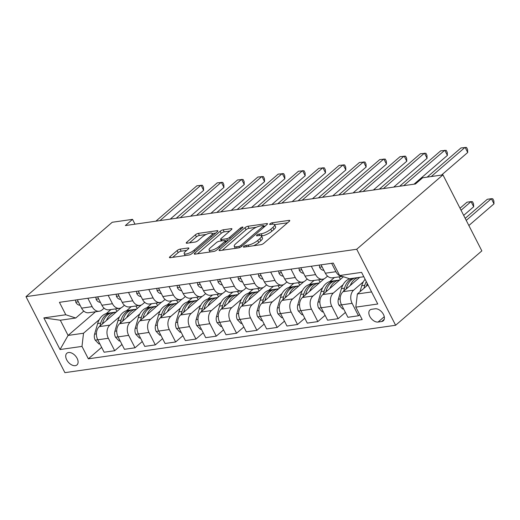 <?xml version="1.0" encoding="UTF-8"?>
<svg xmlns="http://www.w3.org/2000/svg" width="520" height="520" viewBox="0 0 520 520"><rect width="100%" height="100%" fill="white"/><g stroke="black" fill="none" stroke-linecap="round" stroke-linejoin="round"><path stroke-width="0.78" d="M243.763 246.447A1.657 0.481 -27.1 0 0 243.406 247.039A1.657 0.481 -27.1 0 0 243.893 247.136L260.839 244.706A2.366 0.683 -27.1 0 0 263.848 243.263L289.237 221.364A2.366 0.683 -27.1 0 0 289.75 220.513A2.366 0.683 -27.1 0 0 289.055 220.376L272.103 222.8A1.657 0.481 -27.1 0 0 270.003 223.815A1.657 0.481 -27.1 0 0 269.646 224.406A1.657 0.481 -27.1 0 0 270.133 224.504L272.324 224.192A7.573 2.191 -27.1 0 1 274.553 224.633A7.573 2.191 -27.1 0 1 272.916 227.35L270.797 229.177A7.573 2.191 -27.1 0 1 261.183 233.805L258.986 234.117A1.657 0.481 -27.1 0 0 256.88 235.131A1.657 0.481 -27.1 0 0 256.522 235.722A1.657 0.481 -27.1 0 0 257.01 235.82L259.207 235.508A7.573 2.191 -27.1 0 1 261.43 235.95A7.573 2.191 -27.1 0 1 259.798 238.667L257.68 240.494A7.573 2.191 -27.1 0 1 248.06 245.122L245.869 245.433A1.657 0.481 -27.1 0 0 243.763 246.447M75.27 365.664A7.715 4.758 -130.8 0 0 76.947 364.929A7.715 4.758 -130.8 0 0 76.388 357.123A7.715 4.758 -130.8 0 0 68.543 352.515A7.715 4.758 -130.8 0 0 66.872 353.243A7.715 4.758 -130.8 0 0 67.431 361.049A7.715 4.758 -130.8 0 0 75.27 365.664M180.102 249.125A2.366 0.683 -27.1 0 0 177.093 250.575L169.969 256.718A2.366 0.683 -27.1 0 0 169.462 257.569A2.366 0.683 -27.1 0 0 170.157 257.706L188.981 255.008A2.366 0.683 -27.1 0 0 191.984 253.565L217.373 231.66A2.366 0.683 -27.1 0 0 217.886 230.808A2.366 0.683 -27.1 0 0 217.191 230.672L198.367 233.369A2.366 0.683 -27.1 0 0 195.364 234.819L186.758 242.236A2.366 0.683 -27.1 0 0 186.244 243.087A2.366 0.683 -27.1 0 0 186.94 243.224L195 242.073A2.366 0.683 -27.1 0 0 198.003 240.624L202.267 236.944A6.331 1.827 -27.1 0 1 208.156 233.643A6.331 1.827 -27.1 0 1 212.173 233.447A6.331 1.827 -27.1 0 1 210.802 235.722L194.09 250.139A6.331 1.827 -27.1 0 1 188.201 253.448A6.331 1.827 -27.1 0 1 184.184 253.636A6.331 1.827 -27.1 0 1 185.556 251.362L188.338 248.963A2.366 0.683 -27.1 0 0 188.851 248.112A2.366 0.683 -27.1 0 0 188.156 247.975L180.102 249.125L181.149 251.18A2.366 0.683 -27.1 0 0 178.145 252.629L172.679 257.342M356.72 249.249L442.949 174.869L422.63 177.781L415.447 183.983L125.359 225.556L132.542 219.356L112.229 222.268L26 296.647L356.72 249.249L395.616 325.26L64.903 372.658L26 296.647M219.583 249.607A2.366 0.683 -27.1 0 0 219.069 250.458A2.366 0.683 -27.1 0 0 219.765 250.594L238.589 247.897A2.366 0.683 -27.1 0 0 241.592 246.454L266.988 224.549A2.366 0.683 -27.1 0 0 267.495 223.704A2.366 0.683 -27.1 0 0 266.799 223.561L247.975 226.258A2.366 0.683 -27.1 0 0 244.972 227.708L219.583 249.607L220.064 250.556M213.785 251.453L194.961 254.15A2.366 0.683 -27.1 0 1 194.266 254.014A2.366 0.683 -27.1 0 1 194.772 253.162L220.168 231.264A2.366 0.683 -27.1 0 1 223.171 229.814L231.231 228.664A2.366 0.683 -27.1 0 1 231.927 228.8A2.366 0.683 -27.1 0 1 231.413 229.651L221.117 238.531A2.366 0.683 -27.1 0 0 220.603 239.382A2.366 0.683 -27.1 0 0 221.299 239.519L226.642 238.752A2.366 0.683 -27.1 0 0 229.651 237.308L240.37 228.059A1.657 0.481 -27.1 0 1 241.911 227.194A1.657 0.481 -27.1 0 1 242.964 227.149A1.657 0.481 -27.1 0 1 242.606 227.74L216.788 250.01A2.366 0.683 -27.1 0 1 213.785 251.453M375.154 308.789L371.579 309.303A7.475 4.609 -130.8 0 0 369.954 310.011A7.475 4.609 -130.8 0 0 370.494 317.57A7.475 4.609 -130.8 0 0 378.099 322.043L381.674 321.529A7.475 4.609 -130.8 0 0 383.292 320.82A7.475 4.609 -130.8 0 0 382.753 313.261A7.475 4.609 -130.8 0 0 375.154 308.789M363.805 276.731L349.59 278.772L339.632 275.509L333.275 263.081L59.436 302.328L65.793 314.756L75.751 318.019L60.307 320.229L68.088 335.433L83.531 333.223L99.268 319.644M339.632 275.509L361.575 272.37L377.76 304.005L355.823 307.151L357.363 293.976L367.959 284.843M101.641 347.353L88.348 358.826L362.187 319.579L355.823 307.151M88.348 358.826L81.984 346.398L60.047 349.538L43.855 317.902L65.793 314.756M442.949 174.869L481.845 250.887L395.616 325.26M135.005 224.172L132.542 219.356M357.363 293.976L371.585 291.935M95.537 311.76L68.088 335.433L60.047 349.538M106.308 313.573L110.974 309.55M121.96 344.448L114.699 350.707L104.13 352.222L97.773 339.794A9.646 7.059 -98.2 0 1 99.314 326.619L121.037 307.879M114.699 350.707L108.335 338.279A9.646 7.059 -98.2 0 1 109.876 325.104L119.581 316.732M126.62 310.661L131.287 306.637M142.272 341.536L135.012 347.796L124.449 349.31L118.085 336.882A9.646 7.059 -98.2 0 1 119.633 323.707L141.349 304.967M135.012 347.796L128.648 335.368A9.646 7.059 -98.2 0 1 130.195 322.192L139.893 313.82M146.933 307.749L151.6 303.726M162.584 338.624L155.324 344.884L144.762 346.398L138.398 333.97A9.646 7.059 -98.2 0 1 139.945 320.794L161.662 302.062M155.324 344.884L148.967 332.456A9.646 7.059 -98.2 0 1 150.508 319.28L160.212 310.914M167.252 304.837L171.919 300.814M182.904 335.712L175.636 341.972L165.074 343.486L158.717 331.058A9.646 7.059 -98.2 0 1 160.258 317.882L181.981 299.15M175.636 341.972L169.28 329.543A9.646 7.059 -98.2 0 1 170.82 316.368L180.525 308.002M187.564 301.925L192.231 297.901M203.216 332.8L195.956 339.06L185.393 340.574L179.03 328.146A9.646 7.059 -98.2 0 1 180.57 314.971L202.293 296.238M195.956 339.06L189.592 326.632A9.646 7.059 -98.2 0 1 191.139 313.456L200.837 305.091M207.877 299.019L212.544 294.99M223.529 329.888L216.268 336.154L205.706 337.662L199.342 325.234A9.646 7.059 -98.2 0 1 200.889 312.058L222.606 293.325M216.268 336.154L209.905 323.719A9.646 7.059 -98.2 0 1 211.452 310.544L221.15 302.178M228.189 296.108L232.863 292.078M243.841 326.976L236.581 333.242L226.018 334.757L219.661 322.322A9.646 7.059 -98.2 0 1 221.202 309.147L242.925 290.413M236.581 333.242L230.224 320.808A9.646 7.059 -98.2 0 1 231.764 307.632L241.469 299.267M248.508 293.195L253.175 289.166M264.16 324.064L256.9 330.33L246.331 331.844L239.974 319.41A9.646 7.059 -98.2 0 1 241.514 306.235L263.237 287.502M256.9 330.33L250.536 317.896A9.646 7.059 -98.2 0 1 252.077 304.72L261.781 296.355M268.82 290.284L273.488 286.253M284.472 321.152L277.212 327.418L266.65 328.933L260.286 316.498A9.646 7.059 -98.2 0 1 261.833 303.322L283.55 284.589M277.212 327.418L270.849 314.99A9.646 7.059 -98.2 0 1 272.396 301.808L282.094 293.442M289.133 287.372L293.8 283.348M304.785 318.24L297.525 324.506L286.962 326.021L280.605 313.593A9.646 7.059 -98.2 0 1 282.146 300.411L303.862 281.678M297.525 324.506L291.168 312.078A9.646 7.059 -98.2 0 1 292.708 298.903L302.413 290.531M309.452 284.459L314.119 280.436M325.104 315.328L317.844 321.594L307.275 323.108L300.918 310.681A9.646 7.059 -98.2 0 1 302.458 297.505L324.181 278.766M317.844 321.594L311.48 309.166A9.646 7.059 -98.2 0 1 313.021 295.99L322.725 287.619M329.764 281.548L334.432 277.524M345.416 312.423L338.156 318.682L327.594 320.197L321.23 307.769A9.646 7.059 -98.2 0 1 322.777 294.593L343.447 276.757M338.156 318.682L331.793 306.254A9.646 7.059 -98.2 0 1 333.34 293.079L343.038 284.707M359.697 314.717L358.469 315.77L347.906 317.284L341.543 304.856A9.646 7.059 -98.2 0 1 343.09 291.681L359.743 277.316M358.469 315.77L352.112 303.342A9.646 7.059 -98.2 0 1 353.652 290.167L363.35 281.794M327.567 276.139L325.559 277.875A9.646 7.059 -98.2 0 1 322.719 279.201A9.646 7.059 -98.2 0 1 315.601 274.612L311.311 266.227M307.255 279.052L305.24 280.787A9.646 7.059 -98.2 0 1 302.406 282.113A9.646 7.059 -98.2 0 1 295.288 277.524L290.999 269.139M286.942 281.957L284.928 283.699A9.646 7.059 -98.2 0 1 282.094 285.025A9.646 7.059 -98.2 0 1 274.976 280.436L270.686 272.051M266.63 284.869L264.615 286.605A9.646 7.059 -98.2 0 1 261.775 287.937A9.646 7.059 -98.2 0 1 254.664 283.348L250.367 274.963M246.311 287.781L244.303 289.517A9.646 7.059 -98.2 0 1 241.462 290.849A9.646 7.059 -98.2 0 1 234.344 286.26L230.055 277.875M225.999 290.693L223.983 292.428A9.646 7.059 -98.2 0 1 221.15 293.761A9.646 7.059 -98.2 0 1 214.032 289.172L209.742 280.787M205.686 293.605L203.671 295.341A9.646 7.059 -98.2 0 1 200.831 296.667A9.646 7.059 -98.2 0 1 193.719 292.084L189.423 283.699M185.367 296.517L183.358 298.252A9.646 7.059 -98.2 0 1 180.518 299.579A9.646 7.059 -98.2 0 1 173.4 294.996L169.111 286.611M165.055 299.429L163.04 301.164A9.646 7.059 -98.2 0 1 160.206 302.49A9.646 7.059 -98.2 0 1 153.088 297.908L148.798 289.523M144.742 302.341L142.727 304.077A9.646 7.059 -98.2 0 1 139.893 305.403A9.646 7.059 -98.2 0 1 132.776 300.814L128.486 292.428M124.423 305.253L122.415 306.989A9.646 7.059 -98.2 0 1 119.574 308.315A9.646 7.059 -98.2 0 1 112.456 303.726L108.166 295.341M104.111 308.165L102.102 309.901A9.646 7.059 -98.2 0 1 99.262 311.226A9.646 7.059 -98.2 0 1 92.144 306.637L87.854 298.252M83.798 311.077L75.751 318.019M342.166 276.341A9.646 7.059 -98.2 0 1 335.92 271.7L331.63 263.315M342.322 276.393L332.469 277.803A9.646 7.059 -98.2 0 1 325.358 273.214L321.061 264.829M322.719 279.201L312.156 280.716A9.646 7.059 -98.2 0 1 305.038 276.127L300.749 267.742M339.072 276.855L340.373 279.409M302.406 282.113L291.844 283.627A9.646 7.059 -98.2 0 1 284.726 279.038L280.436 270.654M318.753 279.767L320.06 282.321M282.094 285.025L271.531 286.539A9.646 7.059 -98.2 0 1 264.413 281.95L260.124 273.565M298.441 282.678L299.748 285.233M261.775 287.937L251.212 289.452A9.646 7.059 -98.2 0 1 244.094 284.863L239.805 276.478M278.128 285.591L279.435 288.145M241.462 290.849L230.9 292.364A9.646 7.059 -98.2 0 1 223.782 287.775L219.492 279.389M257.81 288.502L259.116 291.057M221.15 293.761L210.587 295.269A9.646 7.059 -98.2 0 1 203.469 290.687L199.18 282.302M237.497 291.414L238.803 293.963M200.831 296.667L190.268 298.181A9.646 7.059 -98.2 0 1 183.15 293.599L178.861 285.214M217.185 294.327L218.491 296.875M180.518 299.579L169.956 301.093A9.646 7.059 -98.2 0 1 162.838 296.511L158.548 288.125M196.872 297.239L198.172 299.786M160.206 302.49L149.643 304.005A9.646 7.059 -98.2 0 1 142.526 299.416L138.236 291.031M176.553 300.151L177.859 302.699M139.893 305.403L129.324 306.917A9.646 7.059 -98.2 0 1 122.213 302.328L117.916 293.943M156.24 303.062L157.547 305.611M119.574 308.315L109.012 309.829A9.646 7.059 -98.2 0 1 101.894 305.24L97.604 296.855M135.928 305.975L137.228 308.522M99.262 311.226L88.699 312.741A9.646 7.059 -98.2 0 1 81.582 308.152L77.291 299.767M83.531 333.223L81.984 346.398M115.609 308.88L116.916 311.435M43.855 317.902L60.307 320.229M253.533 245.758A7.573 2.191 -27.1 0 0 258.733 242.547L257.68 240.494M261.43 235.95L262.483 238.004A7.573 2.191 -27.1 0 1 260.845 240.721L258.733 242.547M287.586 222.787L274.56 224.653L275.6 226.688A7.573 2.191 -27.1 0 1 273.969 229.411L271.85 231.231A7.573 2.191 -27.1 0 1 262.23 235.859L261.443 235.969M256.341 227.266L249.028 228.312A2.366 0.683 -27.1 0 0 246.025 229.762L222.287 250.237M265.33 225.979L263.855 226.194M238.81 246.447A1.657 0.481 -27.1 0 0 240.91 245.433L263.198 226.207A1.657 0.481 -27.1 0 0 263.562 225.615A1.657 0.481 -27.1 0 0 263.075 225.518L260.761 225.849A7.573 2.191 -27.1 0 0 251.141 230.477L235.905 243.614A7.573 2.191 -27.1 0 0 234.267 246.331A7.573 2.191 -27.1 0 0 236.496 246.779L238.81 246.447L239.434 247.669M197.483 253.786L221.221 233.317L220.168 231.264M229.756 231.075L224.224 231.868A2.366 0.683 -27.1 0 0 221.221 233.317M225.628 241.105L227.409 240.851M210.431 247.748A6.331 1.827 -27.1 0 0 209.06 250.023A6.331 1.827 -27.1 0 0 213.077 249.828A6.331 1.827 -27.1 0 0 218.966 246.525L224.855 241.442A2.366 0.683 -27.1 0 0 225.362 240.597A2.366 0.683 -27.1 0 0 224.666 240.455L219.323 241.222A2.366 0.683 -27.1 0 0 216.32 242.671L210.431 247.748M186.686 250.386L181.149 251.18M206.219 234.448L199.42 235.424A2.366 0.683 -27.1 0 0 196.411 236.873L189.462 242.866M215.722 233.09L212.244 233.591M360.009 291.694L361.738 285.714A18.441 13.507 -98.2 0 1 365.112 279.279M366.438 286.15L366.776 284.993A18.441 13.507 -98.2 0 1 367.269 283.498M468.865 225.518L494 203.84L491.374 198.705L487.312 199.284L465.199 218.355M366.301 281.606A18.441 13.507 81.8 0 0 364.825 285.272L363.948 288.294M466.238 220.383L491.374 198.705L492.81 198.809L493.863 200.863L494 203.84M441.512 175.078L467.714 152.477L465.088 147.342L431.223 176.553M467.714 152.477L467.578 149.5L466.525 147.446L461.026 147.921L427.161 177.131M350.214 285.532A18.441 13.507 -98.2 0 1 357.851 277.589M343.597 308.867L342.654 309.003L338.929 305.13A6.389 4.68 -98.2 0 1 338.371 299.195L341.425 288.626A18.441 13.507 -98.2 0 1 349.726 278.752M346.125 289.062L346.463 287.898A18.441 13.507 -98.2 0 1 354.763 278.031M463.678 215.384L473.688 206.752L471.055 201.611L466.993 202.196L460.012 208.221M352.813 278.311A18.441 13.507 81.8 0 0 344.513 288.178L343.635 291.207M461.051 210.249L471.055 201.611L472.498 201.714L473.544 203.775L473.688 206.752M329.901 288.444A18.441 13.507 -98.2 0 1 339.372 280.053A18.441 13.507 -98.2 0 1 339.671 280.014M323.284 311.779L322.342 311.916L318.611 308.042A6.389 4.68 -98.2 0 1 318.052 302.107L321.106 291.531A18.441 13.507 -98.2 0 1 331.247 281.216L334.334 280.774A18.441 13.507 81.8 0 0 324.194 291.089L323.323 294.119M325.812 291.974L326.144 290.81A18.441 13.507 -98.2 0 1 336.284 280.495L339.372 280.053M335.316 280.683A18.441 13.507 81.8 0 0 334.334 280.774M309.582 291.356A18.441 13.507 -98.2 0 1 319.059 282.964A18.441 13.507 -98.2 0 1 319.358 282.925M302.971 314.691L302.022 314.828L298.298 310.947A6.389 4.68 -98.2 0 1 297.739 305.019L300.794 294.444A18.441 13.507 -98.2 0 1 310.934 284.128L314.022 283.686A18.441 13.507 81.8 0 0 303.882 294.002L303.011 297.031M305.5 294.879L305.832 293.722A18.441 13.507 -98.2 0 1 315.971 283.406L319.059 282.964M315.003 283.595A18.441 13.507 81.8 0 0 314.022 283.686M319.332 265.077L319.586 267.325A6.389 4.68 81.8 0 0 323.577 270.289L323.863 270.309M414.011 184.184L447.401 155.389L444.776 150.248L403.722 185.66M447.401 155.389L447.265 152.412L446.212 150.358L440.713 150.833L399.659 186.244M299.019 267.989L299.267 270.238A6.389 4.68 81.8 0 0 303.264 273.202L303.55 273.214M393.699 187.096L427.089 158.301L424.457 153.16L383.409 188.572M427.089 158.301L426.946 155.317L425.9 153.263L420.394 153.745L379.34 189.156M278.707 270.901L278.954 273.15A6.389 4.68 81.8 0 0 282.952 276.114L283.238 276.127M373.386 190.008L406.776 161.213L404.144 156.072L363.09 191.483M406.776 161.213L406.634 158.23L405.581 156.175L400.082 156.656L359.028 192.069M289.269 294.268A18.441 13.507 -98.2 0 1 298.747 285.877A18.441 13.507 -98.2 0 1 299.046 285.838M282.653 317.603L281.71 317.74L277.986 313.859A6.389 4.68 -98.2 0 1 277.427 307.931L280.481 297.356A18.441 13.507 -98.2 0 1 290.622 287.04L293.709 286.598A18.441 13.507 81.8 0 0 283.569 296.913L282.692 299.942M285.181 297.791L285.519 296.634A18.441 13.507 -98.2 0 1 295.659 286.319L298.747 285.877M294.69 286.507A18.441 13.507 81.8 0 0 293.709 286.598M258.394 273.812L258.642 276.062A6.389 4.68 81.8 0 0 262.632 279.026L262.925 279.038M353.074 192.92L386.457 164.119L383.832 158.984L342.778 194.395M386.457 164.119L386.321 161.142L385.268 159.088L379.769 159.569L338.715 194.981M268.957 297.18A18.441 13.507 -98.2 0 1 278.428 288.788A18.441 13.507 -98.2 0 1 278.726 288.75M262.34 320.515L261.397 320.651L257.667 316.771A6.389 4.68 -98.2 0 1 257.114 310.843L260.163 300.267A18.441 13.507 -98.2 0 1 270.303 289.952L273.39 289.51A18.441 13.507 81.8 0 0 263.25 299.825L262.379 302.855M264.869 300.703L265.2 299.546A18.441 13.507 -98.2 0 1 275.34 289.231L278.428 288.788M274.372 289.419A18.441 13.507 81.8 0 0 273.39 289.51M238.076 276.725L238.322 278.967A6.389 4.68 81.8 0 0 242.32 281.938L242.606 281.95M332.755 195.832L366.145 167.031L363.519 161.895L322.465 197.308M366.145 167.031L366.009 164.053L364.956 162L359.45 162.481L318.403 197.886M248.638 300.092A18.441 13.507 -98.2 0 1 258.115 291.7A18.441 13.507 -98.2 0 1 258.414 291.661M242.028 323.427L241.085 323.564L237.354 319.683A6.389 4.68 -98.2 0 1 236.795 313.755L239.85 303.18A18.441 13.507 -98.2 0 1 249.99 292.864L253.078 292.422A18.441 13.507 81.8 0 0 242.938 302.738L242.067 305.767M244.556 303.615L244.888 302.458A18.441 13.507 -98.2 0 1 255.028 292.142L258.115 291.7M254.059 292.331A18.441 13.507 81.8 0 0 253.078 292.422M217.763 279.637L218.01 281.879A6.389 4.68 81.8 0 0 222.008 284.85L222.294 284.863M312.442 198.744L345.832 169.942L343.2 164.808L302.146 200.219M345.832 169.942L345.69 166.966L344.637 164.912L339.137 165.392L298.084 200.798M228.326 303.004A18.441 13.507 -98.2 0 1 237.803 294.613A18.441 13.507 -98.2 0 1 238.102 294.574M221.715 326.339L220.766 326.469L217.042 322.595A6.389 4.68 -98.2 0 1 216.483 316.661L219.537 306.092A18.441 13.507 -98.2 0 1 229.678 295.776L232.765 295.334A18.441 13.507 81.8 0 0 222.625 305.65L221.748 308.672M224.237 306.527L224.575 305.37A18.441 13.507 -98.2 0 1 234.715 295.055L237.803 294.613M233.747 295.243A18.441 13.507 81.8 0 0 232.765 295.334M197.451 282.548L197.697 284.791A6.389 4.68 81.8 0 0 201.689 287.762L201.981 287.775M292.13 201.656L325.514 172.855L322.887 167.719L281.834 203.131M325.514 172.855L325.377 169.878L324.324 167.823L318.825 168.305L277.771 203.71M208.013 305.916A18.441 13.507 -98.2 0 1 217.483 297.525A18.441 13.507 -98.2 0 1 217.783 297.486M201.396 329.251L200.453 329.381L196.729 325.507A6.389 4.68 -98.2 0 1 196.17 319.572L199.225 309.003A18.441 13.507 -98.2 0 1 209.358 298.688L212.446 298.246A18.441 13.507 81.8 0 0 202.312 308.562L201.435 311.584M203.925 309.439L204.263 308.282A18.441 13.507 -98.2 0 1 214.396 297.967L217.483 297.525M213.428 298.155A18.441 13.507 81.8 0 0 212.446 298.246M177.131 285.461L177.379 287.703A6.389 4.68 81.8 0 0 181.376 290.673L181.662 290.687M271.811 204.568L305.201 175.767L302.575 170.631L261.521 206.044M305.201 175.767L305.065 172.79L304.012 170.736L298.512 171.21L257.459 206.622M187.694 308.828A18.441 13.507 -98.2 0 1 197.171 300.43A18.441 13.507 -98.2 0 1 197.47 300.397M181.083 332.156L180.141 332.293L176.41 328.419A6.389 4.68 -98.2 0 1 175.851 322.485L178.906 311.916A18.441 13.507 -98.2 0 1 189.046 301.6L192.133 301.158A18.441 13.507 81.8 0 0 181.994 311.474L181.123 314.496M183.612 312.351L183.944 311.194A18.441 13.507 -98.2 0 1 194.083 300.878L197.171 300.43M193.115 301.067A18.441 13.507 81.8 0 0 192.133 301.158M156.819 288.373L157.066 290.615A6.389 4.68 81.8 0 0 161.064 293.586L161.35 293.599M251.498 207.48L284.889 178.678L282.256 173.544L241.202 208.956M284.889 178.678L284.745 175.702L283.699 173.647L278.194 174.122L237.139 209.534M167.381 311.74A18.441 13.507 -98.2 0 1 176.858 303.342A18.441 13.507 -98.2 0 1 177.158 303.31M160.771 335.069L159.822 335.205L156.097 331.331A6.389 4.68 -98.2 0 1 155.538 325.397L158.594 314.828A18.441 13.507 -98.2 0 1 168.733 304.512L171.821 304.064A18.441 13.507 81.8 0 0 161.681 314.386L160.803 317.408M163.299 315.263L163.631 314.106A18.441 13.507 -98.2 0 1 173.771 303.784L176.858 303.342M172.803 303.972A18.441 13.507 81.8 0 0 171.821 304.064M136.506 291.284L136.754 293.527A6.389 4.68 81.8 0 0 140.751 296.491L141.037 296.511M231.186 210.386L264.57 181.591L261.944 176.456L220.889 211.861M264.57 181.591L264.433 178.614L263.38 176.56L257.881 177.034L216.827 212.446M147.069 314.646A18.441 13.507 -98.2 0 1 156.546 306.254A18.441 13.507 -98.2 0 1 156.845 306.215M140.452 337.981L139.51 338.117L135.785 334.243A6.389 4.68 -98.2 0 1 135.226 328.308L138.281 317.74A18.441 13.507 -98.2 0 1 148.415 307.418L151.508 306.976A18.441 13.507 81.8 0 0 141.369 317.298L140.491 320.32M142.981 318.175L143.319 317.018A18.441 13.507 -98.2 0 1 153.459 306.696L156.546 306.254M152.49 306.885A18.441 13.507 81.8 0 0 151.508 306.976M116.188 294.19L116.441 296.439A6.389 4.68 81.8 0 0 120.432 299.403L120.718 299.423M210.867 213.297L244.257 184.503L241.631 179.368L200.577 214.773M244.257 184.503L244.12 181.525L243.067 179.472L237.569 179.946L196.514 215.358M126.757 317.558A18.441 13.507 -98.2 0 1 136.227 309.166A18.441 13.507 -98.2 0 1 136.526 309.127M120.14 340.893L119.197 341.029L115.466 337.155A6.389 4.68 -98.2 0 1 114.913 331.221L117.962 320.651A18.441 13.507 -98.2 0 1 128.102 310.329L131.19 309.887A18.441 13.507 81.8 0 0 121.049 320.203L120.178 323.232M122.668 321.087L122.999 319.923A18.441 13.507 -98.2 0 1 133.14 309.608L136.227 309.166M132.171 309.797A18.441 13.507 81.8 0 0 131.19 309.887M95.875 297.102L96.122 299.351A6.389 4.68 81.8 0 0 100.12 302.315L100.406 302.334M190.554 216.209L223.944 187.415L221.319 182.273L180.264 217.685M223.944 187.415L223.802 184.438L222.755 182.377L217.25 182.858L176.202 218.27M106.438 320.469A18.441 13.507 -98.2 0 1 115.915 312.078A18.441 13.507 -98.2 0 1 116.213 312.039M99.827 343.804L98.885 343.941L95.153 340.067A6.389 4.68 -98.2 0 1 94.595 334.132L97.65 323.557A18.441 13.507 -98.2 0 1 107.79 313.242L110.877 312.8A18.441 13.507 81.8 0 0 100.737 323.115L99.866 326.144M102.356 323.999L102.687 322.836A18.441 13.507 -98.2 0 1 112.827 312.52L115.915 312.078M111.859 312.709A18.441 13.507 81.8 0 0 110.877 312.8M75.562 300.014L75.809 302.263A6.389 4.68 81.8 0 0 79.807 305.227L80.093 305.24M170.242 219.122L203.632 190.327L201 185.185L159.946 220.597M203.632 190.327L203.489 187.343L202.436 185.289L196.937 185.77L155.883 221.182M99.314 326.619L109.876 325.104M119.633 323.707L130.195 322.192M139.945 320.794L150.508 319.28M160.258 317.882L170.82 316.368M180.57 314.971L191.139 313.456M200.889 312.058L211.452 310.544M221.202 309.147L231.764 307.632M241.514 306.235L252.077 304.72M261.833 303.322L272.396 301.808M282.146 300.411L292.708 298.903M302.458 297.505L313.021 295.99M322.777 294.593L333.34 293.079M343.09 291.681L353.652 290.167M325.358 273.214L335.92 271.7M339.021 305.227L352.112 303.342M318.708 308.139L331.793 306.254M305.038 276.127L315.601 274.612M300.918 310.681L311.48 309.166M284.726 279.038L295.288 277.524M278.077 313.957L291.168 312.078M264.413 281.95L274.976 280.436M260.286 316.498L270.849 314.99M244.094 284.863L254.664 283.348M237.445 319.781L250.536 317.896M223.782 287.775L234.344 286.26M217.133 322.692L230.224 320.808M203.469 290.687L214.032 289.172M196.82 325.605L209.905 323.719M183.15 293.599L193.719 292.084M176.508 328.517L189.592 326.632M162.838 296.511L173.4 294.996M158.717 331.058L169.28 329.543M142.526 299.416L153.088 297.908M138.398 333.97L148.967 332.456M122.213 302.328L132.776 300.814M118.085 336.882L128.648 335.368M101.894 305.24L112.456 303.726M95.245 340.165L108.335 338.279M81.582 308.152L92.144 306.637M384.235 319.319L381.674 321.529M384.274 316.713L378.099 322.043M248.736 246.441L248.06 245.122M260.845 240.721L259.798 238.667M259.668 235.456L258.986 234.117M262.23 235.859L261.183 233.805M271.85 231.231L270.797 229.177M273.969 229.411L272.916 227.35M272.792 224.139L272.103 222.8M289.458 221.156L289.055 220.376M246.545 246.76L245.869 245.433M246.025 229.762L244.972 227.708M249.028 228.312L247.975 226.258M267.202 224.347L266.799 223.561M241.482 246.545L240.91 245.433M263.77 227.325L263.198 226.207M237.172 248.099L236.496 246.779M195.26 254.105L194.772 253.162M224.224 231.868L223.171 229.814M231.628 229.444L231.231 228.664M221.975 240.844L221.299 239.519M227.624 240.662L226.642 238.752M230.217 238.42L229.651 237.308M240.942 229.177L240.37 228.059M219.531 247.637L218.966 246.525M225.427 242.561L224.855 241.442M188.558 248.755L188.156 247.975M194.656 251.258L194.09 250.139M211.374 236.834L210.802 235.722M187.239 243.185L186.758 242.236M196.411 236.873L195.364 234.819M199.42 235.424L198.367 233.369M217.594 231.458L217.191 230.672M170.456 257.66L169.969 256.718M178.145 252.629L177.093 250.575M366.776 284.993L367.946 284.824M361.738 285.714L364.825 285.272M346.463 287.898L347.672 287.729M341.425 288.626L344.513 288.178M338.371 299.195L340.171 298.935M326.144 290.81L327.353 290.641M321.106 291.531L324.194 291.089M318.052 302.107L319.858 301.847M298.389 311.044L300.918 310.687M305.832 293.722L307.041 293.553M300.794 294.444L303.882 294.002M297.739 305.019L299.539 304.759M322.101 266.851L319.572 267.215M301.782 269.763L299.253 270.127M281.469 272.675L278.941 273.039M285.519 296.634L286.728 296.465M280.481 297.356L283.569 296.913M277.427 307.931L279.227 307.671M261.157 275.587L258.628 275.951M257.764 316.869L260.293 316.505M265.2 299.546L266.409 299.37M260.163 300.267L263.25 299.825M257.114 310.843L258.914 310.583M240.838 278.499L238.31 278.863M244.888 302.458L246.097 302.283M239.85 303.18L242.938 302.738M236.795 313.755L238.602 313.495M220.525 281.411L217.997 281.775M224.575 305.37L225.784 305.195M219.537 306.092L222.625 305.65M216.483 316.661L218.283 316.407M200.213 284.323L197.685 284.687M204.263 308.282L205.472 308.106M199.225 309.003L202.312 308.562M196.17 319.572L197.971 319.319M179.9 287.235L177.372 287.599M183.944 311.194L185.153 311.019M178.906 311.916L181.994 311.474M175.851 322.485L177.658 322.231M159.582 290.147L157.053 290.505M156.189 331.428L158.717 331.065M163.631 314.106L164.84 313.931M158.594 314.828L161.681 314.386M155.538 325.397L157.339 325.137M139.269 293.059L136.74 293.417M135.876 334.341L138.405 333.976M143.319 317.018L144.528 316.843M138.281 317.74L141.369 317.298M135.226 328.308L137.026 328.048M118.956 295.971L116.428 296.329M115.564 337.253L118.092 336.888M122.999 319.923L124.209 319.755M117.962 320.651L121.049 320.203M114.913 331.221L116.714 330.961M98.638 298.877L96.109 299.24M102.687 322.836L103.896 322.667M97.65 323.557L100.737 323.115M94.595 334.132L96.401 333.873M78.325 301.788L75.797 302.153M264.231 226.928L263.562 225.615M235.313 248.365L234.267 246.331M221.397 240.929L220.603 239.382M210.067 251.986L209.06 250.023M226.083 241.995L225.362 240.597M185.166 255.554L184.184 253.636M213.129 235.319L212.173 233.447"/></g></svg>
